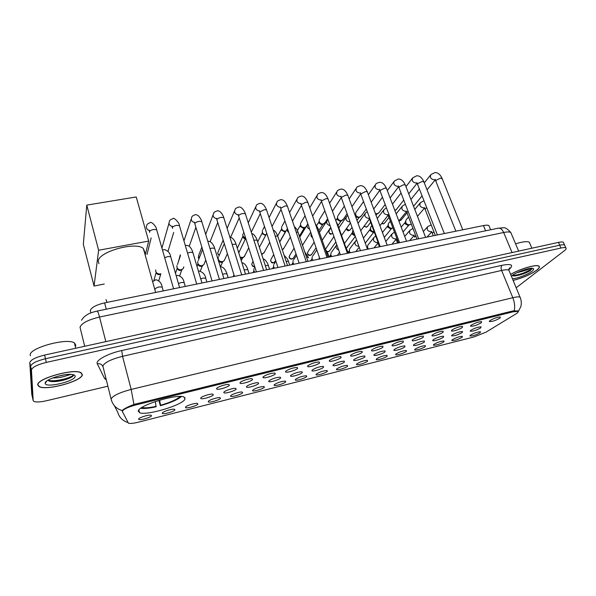<?xml version="1.0" encoding="UTF-8"?>
<svg xmlns="http://www.w3.org/2000/svg" width="596" height="596" viewBox="0 0 596 596"><rect width="100%" height="100%" fill="white"/><g stroke="black" fill="none" stroke-linecap="round" stroke-linejoin="round"><path stroke-width="0.89" d="M138.332 410.808L139.553 412.715C146.579 415.904 182.644 405.109 185.006 399.164L183.948 396.973C177.392 393.561 139.308 405.071 138.332 410.808M174.941 409.847C174.33 411.516 163.319 414.667 162.373 413.43L162.321 413.035C162.738 411.613 171.886 408.707 174.323 409.221L174.941 409.847M197.909 404.043C197.157 405.72 186.466 408.804 185.557 407.597L185.527 407.172C186.086 405.734 194.989 402.889 197.343 403.388L197.909 404.043M220.468 398.344C219.566 400.028 209.181 403.045 208.309 401.875L208.302 401.413C208.995 399.976 217.674 397.174 219.946 397.659L220.468 398.344M242.617 392.742C241.581 394.433 231.486 397.398 230.652 396.251L230.674 395.759C231.486 394.314 239.957 391.565 242.14 392.041L242.617 392.742M264.363 387.251C263.209 388.935 253.382 391.848 252.585 390.73L252.637 390.209C255.818 388.026 259.58 386.789 263.946 386.513L264.363 387.251M285.73 381.85C284.456 383.541 274.883 386.402 274.123 385.314L274.212 384.763C277.423 382.587 281.141 381.365 285.365 381.09L285.73 381.85M306.716 376.545C305.331 378.236 296.003 381.053 295.273 379.987L295.4 379.406C298.656 377.246 302.321 376.031 306.404 375.763L306.716 376.545M327.338 371.33C325.848 373.029 316.744 375.793 316.051 374.757L316.215 374.146C319.508 371.993 323.129 370.794 327.085 370.533L327.338 371.33M347.602 366.212C346.015 367.911 337.127 370.623 336.464 369.617L336.673 368.976C339.996 366.838 343.579 365.646 347.408 365.385L347.602 366.212M367.523 361.183C365.84 362.875 357.16 365.549 356.527 364.566L356.78 363.895C360.133 361.772 363.672 360.587 367.389 360.327L367.523 361.183M387.102 356.229C385.329 357.928 376.851 360.558 376.247 359.597L376.538 358.904C379.928 356.788 383.422 355.611 387.027 355.358L387.102 356.229M406.345 351.372C404.49 353.063 396.198 355.648 395.625 354.717L395.967 353.994C399.38 351.893 402.836 350.724 406.338 350.47L406.345 351.372M425.276 346.589C423.339 348.273 415.226 350.828 414.682 349.912L415.062 349.167C418.504 347.081 421.923 345.918 425.32 345.673L425.276 346.589M443.886 341.88C439.654 344.272 436.16 345.375 433.411 345.196L433.843 344.421C437.315 342.35 440.697 341.188 443.998 340.949L443.886 341.88M462.191 337.254C457.952 339.631 454.495 340.726 451.835 340.554L452.319 339.75C455.806 337.694 459.158 336.539 462.362 336.3L462.191 337.254M480.197 332.71C475.951 335.064 472.531 336.151 469.953 335.988L470.482 335.161C473.999 333.112 477.314 331.972 480.436 331.726L480.197 332.71M151.533 415.762C151.086 417.423 139.74 420.634 138.749 419.368L138.674 419.01C138.942 417.595 148.344 414.63 150.87 415.166L151.533 415.762M213.323 394.857C212.452 396.616 201.716 399.722 200.785 398.478L200.763 398.001C201.418 396.504 210.336 393.628 212.742 394.135L213.323 394.857M236.195 389.121C235.182 390.887 224.752 393.941 223.858 392.727L223.865 392.213C224.655 390.708 233.349 387.884 235.666 388.376L236.195 389.121M258.649 383.496C257.494 385.269 247.355 388.257 246.498 387.08L246.543 386.536C247.459 385.016 255.937 382.245 258.172 382.729L258.649 383.496M280.686 377.976C279.405 379.749 269.541 382.684 268.721 381.537L268.803 380.956C272.059 378.706 275.881 377.447 280.269 377.179L280.686 377.976M302.328 372.56C300.928 374.325 291.317 377.208 290.535 376.091L290.654 375.48C293.955 373.245 297.724 371.993 301.963 371.733L302.328 372.56M323.576 367.233C322.064 369.006 312.699 371.837 311.954 370.749L312.118 370.101C315.455 367.881 319.173 366.637 323.278 366.384L323.576 367.233M344.451 362.003C342.834 363.769 333.7 366.562 332.993 365.497L333.194 364.819C336.569 362.614 340.241 361.385 344.212 361.124L344.451 362.003M364.953 356.862C363.24 358.636 354.322 361.377 353.644 360.342L353.897 359.634C357.302 357.444 360.93 356.214 364.782 355.968L364.953 356.862M385.098 351.819C383.288 353.584 374.586 356.281 373.938 355.276L374.236 354.538C377.678 352.355 381.261 351.141 384.994 350.895L385.098 351.819M404.893 346.857C403 348.623 394.485 351.275 393.874 350.292L394.217 349.532C397.688 347.364 401.235 346.157 404.855 345.911L404.893 346.857M424.352 341.985C422.37 343.743 414.049 346.358 413.468 345.397L413.855 344.615C417.356 342.454 420.865 341.262 424.374 341.016L424.352 341.985M443.476 337.194C441.42 338.945 433.27 341.523 432.718 340.592L433.158 339.772C436.689 337.634 440.161 336.442 443.566 336.204L443.476 337.194M462.28 332.479C457.929 334.937 454.39 336.07 451.641 335.861L452.133 335.019C455.694 332.896 459.121 331.711 462.436 331.473L462.28 332.479M480.763 327.852C476.413 330.288 472.904 331.413 470.251 331.212L470.795 330.348C474.371 328.232 477.768 327.055 480.987 326.817L480.763 327.852M229.385 385.284C228.387 387.132 217.607 390.268 216.646 388.979L216.639 388.45C217.406 386.871 226.331 383.973 228.79 384.495L229.385 385.284M252.577 379.525C251.438 381.38 240.97 384.45 240.046 383.198L240.076 382.632C240.978 381.053 249.672 378.199 252.041 378.706L252.577 379.525M275.337 373.878C274.056 375.726 263.879 378.743 263 377.529L263.067 376.918C266.367 374.586 270.301 373.29 274.86 373.029L275.337 373.878M297.672 368.328C296.264 370.183 286.356 373.148 285.521 371.964L285.626 371.323C288.978 368.998 292.852 367.717 297.255 367.456L297.672 368.328M319.59 362.889C318.063 364.737 308.415 367.65 307.618 366.495L307.767 365.825C311.157 363.523 314.986 362.241 319.24 361.988L319.59 362.889M341.106 357.548C339.467 359.395 330.065 362.256 329.312 361.131L329.506 360.424C332.933 358.136 336.71 356.87 340.823 356.617L341.106 357.548M362.234 352.303C360.491 354.151 351.32 356.959 350.597 355.872L350.843 355.127C354.307 352.854 358.032 351.595 362.025 351.349L362.234 352.303M382.982 347.148C381.135 348.995 372.187 351.759 371.502 350.701L371.792 349.926C375.294 347.669 378.974 346.418 382.841 346.172L382.982 347.148M403.358 342.089C401.421 343.929 392.682 346.656 392.026 345.62L392.369 344.816C395.908 342.573 399.543 341.329 403.283 341.091L403.358 342.089M423.376 337.12C421.35 338.96 412.805 341.642 412.186 340.629L412.581 339.802C416.15 337.574 419.748 336.338 423.376 336.099L423.376 337.12M443.044 332.24C440.936 334.073 432.577 336.71 431.988 335.734L432.435 334.87C436.034 332.657 439.595 331.428 443.111 331.19L443.044 332.24M462.369 327.442C460.187 329.268 451.999 331.875 451.44 330.914L451.947 330.028C455.567 327.83 459.091 326.608 462.511 326.37L462.369 327.442M481.359 322.727C476.897 325.252 473.298 326.407 470.557 326.183L471.116 325.267C474.766 323.084 478.253 321.87 481.575 321.631L481.359 322.727M500.029 318.093C495.559 320.603 491.998 321.743 489.346 321.527L489.957 320.588C493.637 318.413 497.086 317.214 500.312 316.975L500.029 318.093M138.227 411.322L139.166 411.247M90.83 312.937L90.294 310.441C91.486 307.394 96.254 304.869 104.598 302.872L483.46 225.564C486.157 225.027 487.982 225.05 488.914 225.616L489.368 226.711M122.426 411.627L122.404 411.143C123.752 409.065 128.267 406.993 135.948 404.915L512.933 311.85L517.827 311.373C518.624 311.782 517.946 312.662 515.793 313.995L485.986 332.158L473.82 337.008L138.421 422.177C133.571 423.361 130.241 423.711 128.438 423.212L122.426 411.627M185.043 397.703L184.656 397.905M37.757 384.919L39.135 386.625C46.51 391.006 82.561 380.963 82.36 374.66L81.011 372.694C74.105 368.112 36.259 378.751 37.757 384.919M513.126 280.425C522.64 277.974 530.574 274.532 536.922 270.085C539.38 268.133 540.021 266.792 538.844 266.047C536.162 264.095 519.697 268.96 510.63 274.398M122.284 410.622L122.493 410.264C124.028 408.774 127.842 406.837 133.944 404.446L512.925 310.926L518.021 310.926L518.334 311.544L520.926 306.396C521.612 303.252 521.321 300.16 520.047 297.128L520.494 298.186M519.377 274.912C524.398 273.132 528.6 271.143 531.975 268.945M564.941 245.872L564.576 245.038C563.771 244.628 562.147 244.68 559.696 245.209L45.452 358.732C36.326 361.02 31.387 363.56 30.627 366.354L32.504 397.539L30.627 366.354C31.387 363.56 36.326 361.02 45.452 358.732L559.696 245.209C562.147 244.68 563.771 244.628 564.576 245.038L564.941 245.872M516.173 287.771L564.39 250.7C566.14 249.314 566.617 248.368 565.813 247.847C565.008 247.444 563.391 247.511 560.94 248.04L46.302 362.405C37.175 364.707 32.221 367.24 31.454 369.997L33.182 400.572L33.912 401.451C36.237 402.33 40.416 402.099 46.451 400.75L107.846 386.208M518.9 275.032L528.049 271.173M563.712 243.079L563.339 242.229C562.535 241.812 560.91 241.864 558.467 242.386L44.596 355.067C35.484 357.347 30.552 359.895 29.8 362.718L31.767 394.261M82.136 374.713L80.803 372.768C73.956 368.239 36.512 378.758 37.995 384.867L39.351 386.558C46.652 390.894 82.345 380.948 82.136 374.713M75.327 346.634L75.863 345.218L74.418 342.938C67.192 337.492 28.526 348.124 30.247 355.171L30.389 355.797M71.14 374.385L67.035 375.51L68.726 374.385M67.035 375.51C62.707 377.194 57.954 377.998 52.791 377.909M65.262 374.705L57.246 376.419M47.956 380.211C48.641 381.142 50.414 381.604 53.26 381.619C60.889 381.708 72.362 377.901 73.345 375.577L73.412 375.316M45.177 383.213L45.184 383.362C45.333 388.406 75.372 381.276 75.156 376.322C75.215 375.338 74.15 374.713 71.96 374.452C64.085 373.275 44.432 379.704 45.177 383.213M73.256 374.698C73.293 377.38 54.72 382.394 47.963 380.226M72.69 376.329C68.182 379.212 61.418 380.904 52.381 381.395L49.61 381.209M513.111 280.381C522.558 277.967 530.44 274.547 536.765 270.122C539.201 268.193 539.834 266.859 538.665 266.129C536.005 264.184 519.6 269.049 510.653 274.443M529.911 243.645L529.3 242.207C527.132 241.142 522.558 241.685 515.585 243.831M531.699 268.26L523.266 271.024L526.857 269.042M523.266 271.024L517.023 272.707M512.046 275.628L514.378 275.955C519.995 275.263 525.299 273.49 530.291 270.629L532.049 268.26C532.712 269.794 518.542 275.754 512.441 275.337M512.426 278.719C516.941 278.697 528.078 274.436 532.027 271.21C534.135 269.496 534.21 268.513 532.25 268.274C528.347 267.768 515.704 272.461 511.718 275.881L511.368 276.179M530.291 270.629C525.225 273.437 519.645 275.181 513.558 275.866L512.761 275.873M144.657 253.151L144.888 252.436L143.353 248.495C135.821 241.261 98.228 251.758 98.28 261.167L98.943 263.7M158.909 400.378L160.346 405.712C170.486 402.829 177.526 399.767 181.482 396.511M140.738 408.267C144.076 408.804 149.179 408.305 156.04 406.785L155.34 401.525M160.346 405.712L160.562 405.243C170.344 402.434 176.87 399.506 180.148 396.467M141.87 407.5C144.754 408.178 149.544 407.783 156.249 406.323M159.601 400.169L160.562 405.243M104.255 284.031L94.056 286.035L83.321 244.308L86.778 205.113L136.223 196.963L148.68 241.082L145.417 254.321M148.68 241.082L98.623 250.245L86.778 205.113M94.056 286.035L98.623 250.245M147.026 254.432L151.168 237.923M168.191 250.692L168.154 251.445M223.321 240.598L222.785 238.884M223.835 242.259L223.046 240.56M245.641 238.445L242.81 236.023L242.825 234.191M245.269 239.227L242.952 237.446L242.863 236.545M265.607 235.457L262.434 233.766L262.389 232.611M265.95 234.809C264.207 234.727 263.015 233.9 262.374 232.343L262.411 230.443M285.998 231.054L285.73 231.114C283.793 231.285 282.422 230.488 281.632 228.715L281.677 226.763M285.372 231.539L284.553 231.874L281.61 230.145L281.632 228.76M305.994 226.882L304.645 227.53C302.731 227.702 301.375 226.905 300.578 225.154L300.63 223.15M304.154 227.992L303.401 228.298L300.481 226.584M325.23 222.42L323.255 223.999C321.378 224.17 320.03 223.381 319.233 221.645L319.292 219.596M322.652 224.506L321.952 224.781L319.054 223.083L319.128 221.295M343.467 219.075L341.582 220.527C339.727 220.691 338.394 219.917 337.589 218.188L337.664 216.102M340.867 221.071L340.212 221.317L337.343 219.633L337.455 217.667M361.429 215.767L359.619 217.115C357.794 217.272 356.475 216.497 355.663 214.791L355.745 212.668M358.799 217.682L355.685 216.862M355.216 215.558L355.499 214.113M379.108 212.504L377.387 213.748L375.368 213.465M376.463 214.344L375.778 214.567M373.714 209.01L382.446 197.224M396.526 209.285L394.85 210.44M160.667 273.907L160.13 273.922C157.97 274.145 156.51 273.296 155.75 271.389L155.72 269.854M160.16 274.279L159.423 274.54C157.873 274.704 156.822 274.093 156.279 272.722M183.844 267.053L183.181 268.64L181.258 269.757C179.135 269.973 177.697 269.131 176.93 267.239L176.908 265.607M181.609 269.846L180.476 270.39C178.949 270.547 177.906 269.943 177.355 268.58M204.562 262.918L203.877 264.617L202.044 265.667C199.951 265.876 198.52 265.041 197.745 263.171L197.745 261.443M202.2 265.838L201.172 266.308C199.667 266.457 198.639 265.861 198.081 264.512L198.036 264.319M224.915 259.141L224.23 260.653L222.479 261.637C220.423 261.845 219 261.018 218.225 259.163L218.233 257.353M222.472 261.882L221.526 262.292C220.051 262.441 219.03 261.845 218.471 260.512L218.374 259.998M244.934 255.401L243.399 257.397L240.181 257.323M242.416 257.986L240.501 258.329M264.609 251.706L263.134 253.516L261.51 253.836M262.046 254.142L261.666 254.336M283.972 248.055L282.28 249.813M303.021 244.442L302.515 245.306M334.758 238.869L333.976 236.664M354.814 235.062L352.571 232.872L352.668 230.682M355.134 235.941L352.266 234.258L352.415 232.202M374.221 231.918L373.044 232.41L370.19 230.734L370.392 228.521M374.146 231.725C372.47 231.695 371.278 230.905 370.57 229.348L370.675 227.128L371.874 225.564M392.906 227.955L392.228 228.194C390.432 228.357 389.121 227.59 388.294 225.884L388.406 223.634L390.358 221.176M392.786 228.015L390.678 228.931L387.847 227.27L388.1 224.915M410.793 224.208L409.646 224.759C407.88 224.923 406.576 224.156 405.749 222.464L405.861 220.192L408.551 216.937M410.182 224.588L408.037 225.511L405.235 223.858L405.541 221.369M106.967 302.388L106.021 299.55M234.265 275.829L233.796 274.883M234.079 276.447L233.87 275.441M254.745 272.23L253.851 270.8L253.903 268.796M254.052 272.372L253.874 271.053M274.473 268.207L273.586 266.785L273.653 264.721M273.706 268.364L273.579 266.77M293.888 264.244L292.994 262.836L293.076 260.72M293.031 264.415L292.949 262.694M312.982 260.348L312.095 258.955L312.185 256.787M331.778 256.511L330.892 255.133L330.989 252.92M330.773 256.72L330.765 254.656M350.277 252.734L349.383 251.37L349.494 249.113L355.06 241.715M349.196 252.957L349.226 250.707M368.484 249.024L367.59 247.668L367.71 245.381L373.588 237.931M367.084 248.167L367.412 246.841M385.791 241.469L391.81 234.213M122.366 411.396L122.158 410.584M512.933 311.85L512.59 311.008M135.948 404.915L135.679 403.894M106.244 309.205L104.598 302.872M485.613 230.801L483.46 225.564M106.2 379.712L104.591 378.527L97.304 363.821C95.136 360.52 107.787 353.547 121.748 350.537L501.974 265.309C500.945 266.479 500.826 268.193 501.616 270.465L122.53 356.319C111.176 359.232 104.62 362.457 102.855 366.004L111.117 399.164M501.974 265.309C511.51 263.544 513.961 264.87 509.327 269.273L508.828 269.675M509.364 271.344L508.865 270.13C507.673 269.548 505.252 269.66 501.616 270.465L512.828 297.717C516.486 296.853 518.893 296.659 520.047 297.128L508.865 270.13L509.625 267.835L508.85 269.258M122.269 410.614C116.533 408.886 112.853 405.213 111.229 399.603L111.161 398.836C113.039 395.617 119.714 392.481 131.172 389.426L133.944 404.446M514.244 310.71C515.1 306.664 514.631 302.336 512.828 297.717L131.172 389.426L122.53 356.319L121.748 350.537M114.35 405.66L117.717 412.194C119.193 417.319 122.523 420.739 127.7 422.43M560.94 248.04L558.467 242.386M46.302 362.405L44.596 355.067M31.454 369.997L29.8 362.718M33.182 400.572L31.707 394.001M104.591 378.527L105.857 378.356M97.304 363.821C99.934 363.322 101.782 364.208 102.84 366.495M511.375 233.841L510.794 232.47C509.587 231.77 507.211 231.784 503.665 232.5L99.525 317.035C88.044 319.836 81.548 323.226 80.028 327.219L84.684 346.276M105.835 341.642L99.525 317.035C98.549 313.34 97.766 311.358 97.178 311.075L97.066 311.097M508.88 269.087L509.304 268.789M81.503 320.253C85.124 314.345 91.106 312.475 97.178 311.075L498.673 228.104C500.64 228.037 502.301 229.505 503.665 232.5L512.061 252.562M518.647 251.117L510.794 232.47C507.434 228.797 504.931 227.232 503.292 227.791L498.241 228.194M45.452 382.371L45.832 382.394M56.665 381.418C63.183 380.106 68.659 378.274 73.107 375.92M515.585 275.68L521.522 273.698M519.876 274.778L531.915 269.049M149.603 232.41L149.425 231.792C149.939 230.697 151.406 229.914 153.82 229.438L156.659 229.743L156.882 230.525M149.224 230.503C146.504 229.333 145.729 227.575 146.899 225.214C146.713 224.439 147.875 223.567 150.378 222.591C150.877 221.109 156.51 226.197 156.659 229.743L173.585 288.792M172.512 228.372L172.311 227.679C172.877 226.592 174.352 225.81 176.721 225.34L179.433 225.631L179.649 226.391M172.08 226.502C169.189 225.385 168.355 223.597 169.569 221.146C169.42 220.378 170.598 219.529 173.086 218.598C173.436 216.966 179.463 222.509 179.433 225.631L196.71 284.076M178.465 261.555L180.268 254.85M212.072 280.94L194.788 223.649C195.406 222.561 196.874 221.779 199.206 221.317L201.798 221.6L202.014 222.323M194.527 222.569C191.48 221.503 190.586 219.7 191.838 217.153C191.726 216.393 192.903 215.573 195.384 214.679C195.719 214.381 196.822 214.828 198.691 216.035C200.606 218.538 201.642 220.393 201.798 221.6L219.425 279.442M198.997 258.604L198.595 255.61L201.85 247.079M234.437 276.373L216.862 219.686C217.525 218.598 219 217.823 221.295 217.369L223.761 217.637L223.984 218.33M216.564 218.687C213.375 217.682 212.422 215.871 213.711 213.241C213.584 212.534 214.776 211.729 217.294 210.828C221.049 210.314 223.88 217.272 223.761 217.637L241.723 274.89M219.283 255.244C217.704 254.35 217.331 253.203 218.158 251.81L223.023 240.411M256.392 271.895L238.549 215.797C239.257 214.702 240.732 213.934 242.989 213.487L245.351 213.74L245.567 214.411M238.214 214.865C234.891 213.934 233.893 212.109 235.196 209.397C235.092 208.704 236.299 207.915 238.817 207.043C242.535 206.313 245.783 214.12 245.351 213.74L263.618 270.42M239.287 251.691L238.325 251.423M237.312 248.204L242.855 236.508M277.952 267.492L259.998 212.779L259.856 211.967L264.304 209.673L266.554 209.919L266.77 210.559M259.476 211.096C256.042 210.239 254.984 208.414 256.31 205.627C256.228 204.942 257.45 204.175 259.96 203.325C262.478 203.102 264.676 205.3 266.554 209.919L285.126 266.032M299.125 263.171L280.91 209.047L280.791 208.213L285.246 205.925L287.399 206.164L287.607 206.767M280.366 207.393C276.827 206.611 275.725 204.786 277.058 201.925C276.998 201.247 278.228 200.494 280.746 199.667C283.286 199.459 285.506 201.627 287.399 206.164L306.255 261.719M319.933 258.932L301.457 205.374L301.36 204.517L305.822 202.245L307.886 202.469L308.087 203.05M300.891 203.735C297.255 203.042 296.108 201.225 297.449 198.289C297.404 197.619 298.648 196.881 301.181 196.077C303.744 195.883 305.979 198.014 307.886 202.469L327.018 257.479M340.368 254.76L321.646 201.761L321.587 200.889L326.049 198.632L328.024 198.84L328.225 199.392M321.065 200.137C317.348 199.526 316.156 197.716 317.497 194.713C317.467 194.058 318.726 193.335 321.266 192.545C323.844 192.359 326.101 194.452 328.024 198.84L347.423 253.322M312.386 237.059C311.045 236.202 310.68 235.159 311.306 233.923M360.453 250.663L341.501 198.215L341.463 197.321L345.933 195.071L347.826 195.272L348.019 195.801M340.741 196.613C337.038 195.987 335.861 194.184 337.202 191.204C337.194 190.556 338.461 189.841 341.009 189.074C343.668 188.939 345.941 191.003 347.826 195.272L367.471 249.225M328.85 231.032C329.104 233.558 329.946 234.563 331.383 234.042L331.704 233.826C329.186 233.52 328.389 232.336 329.297 230.257L330.877 227.895M380.188 246.632L361.02 194.721L361.012 193.812L365.49 191.577L367.292 191.77L367.486 192.27M360.379 193.104L360.088 193.149C356.408 192.501 355.238 190.705 356.579 187.755C356.587 187.114 357.868 186.414 360.431 185.661C363.165 185.572 365.452 187.606 367.292 191.77L387.184 245.209M332.762 233.222L331.704 233.826M346.291 228.76C346.947 230.309 347.811 230.935 348.891 230.637L349.226 230.414L346.403 228.603M399.588 242.676L380.203 191.286L380.233 190.362L384.711 188.135L386.446 188.321L386.625 188.798M379.54 189.662L379.116 189.737C375.45 189.081 374.295 187.293 375.636 184.365C375.651 183.732 376.948 183.046 379.533 182.302C382.274 182.212 384.576 184.216 386.446 188.321L406.561 241.253M350.5 229.46L349.226 230.414M363.962 226.383L366.488 227.061L364.141 226.137M418.668 238.78L399.082 187.911L399.134 186.973L403.619 184.753L405.28 184.931L405.451 185.386M398.374 186.272L397.83 186.384C394.194 185.714 393.04 183.926 394.381 181.035L398.314 179.001C401.13 178.949 403.447 180.923 405.28 184.931L425.611 237.364M367.71 226.182L366.488 227.061M381.567 223.649L383.504 223.753L381.775 223.381M437.419 234.958L417.64 184.589L417.729 183.635L422.214 181.43L423.972 182.026M416.895 182.935L416.246 183.091C412.626 182.398 411.486 180.625 412.819 177.764L416.798 175.753C419.673 175.731 422.013 177.683 423.801 181.594L444.348 233.543M384.666 222.941L383.504 223.753M399.052 220.706L400.259 220.498L399.26 220.445M455.865 231.188L435.899 181.318L436.019 180.35L440.504 178.159L442.195 178.726M435.11 179.649L434.357 179.843C430.766 179.143 429.634 177.37 430.96 174.539L434.983 172.557C437.926 172.572 440.273 174.494 442.031 178.316L462.779 229.78M401.369 219.745L400.259 220.498M164.712 257.666L167.96 256.511L170.694 256.734L170.888 257.42M187.569 253.106L190.251 252.264L192.858 252.473L193.059 253.129M210.045 248.681L212.146 248.092L214.642 248.286L214.836 248.919M232.149 244.367L236.038 244.174L236.232 244.785M253.866 240.158L257.077 240.136L257.263 240.717M254.671 266.509C252.13 266.174 251.333 264.952 252.272 262.821L253.032 261.376M275.21 236.061L277.751 236.165L277.937 236.724M267.269 234.936L266.941 233.945M270.636 260.191C270.949 262.307 271.865 263.201 273.37 262.881L273.631 262.687C271.031 262.419 270.204 261.197 271.15 259.022L273.706 254.544M296.197 232.067L298.075 232.269L298.261 232.798M288.822 232.544C287.272 231.36 286.803 229.974 287.421 228.38M275.151 261.339L273.631 262.687M289.231 256.317C288.904 258.083 289.798 259.022 291.913 259.141L292.189 258.94C289.604 258.664 288.784 257.442 289.738 255.289L294.081 248.182M316.834 228.194L318.242 228.939M309.682 229.229C307.052 227.873 306.418 226.115 307.774 223.947L307.834 223.865M293.649 257.71L292.189 258.94M307.543 252.525C307.38 254.604 308.259 255.58 310.173 255.453L310.464 255.259C307.886 254.961 307.082 253.747 308.035 251.609L314.159 242.207M337.142 224.454L337.887 225.146M330.095 225.675C326.846 224.647 325.93 222.837 327.338 220.237L327.942 219.566M311.857 254.134L310.464 255.259M327.174 251.788L328.456 251.624L327.003 251.445M325.52 249.15L333.939 236.56M350.001 221.995C346.321 221.369 345.181 219.566 346.581 216.586L347.744 215.491M329.789 250.596L328.456 251.624M379.689 246.737L369.87 220.125L370.034 219.134M369.14 218.352L368.894 218.389C365.236 217.741 364.104 215.946 365.504 213.003L367.248 211.595M347.446 247.102L346.403 247.996M398.538 242.892L388.614 216.557L389.225 215.186M387.854 214.776L387.482 214.843C383.846 214.18 382.721 212.392 384.122 209.479L386.461 207.862M417.073 239.108L407.053 213.033L407.135 212.183L408.111 211.379M406.256 211.252L405.772 211.356C402.158 210.679 401.048 208.898 402.442 206.007L405.377 204.272M435.311 235.383L425.194 209.576L425.306 208.712L426.706 207.669M424.359 207.78L423.771 207.922C420.18 207.229 419.077 205.456 420.463 202.603L424.009 200.807M155.154 289.075C155.668 288.151 157.083 287.436 159.415 286.922L162.172 287.063L162.343 287.682M178.457 283.502L181.504 282.459L184.142 282.593L184.313 283.189M200.71 278.839L203.214 278.071L205.732 278.198L205.903 278.772M222.613 274.294L224.543 273.758L226.957 273.877L227.121 274.428M244.136 269.861L247.817 269.638L247.981 270.167M265.295 265.54L268.327 265.466L268.491 265.972M286.095 261.309L288.494 261.361L288.658 261.853M306.553 257.189L308.326 257.33L308.49 257.8M326.675 253.173L327.994 253.814M317.817 252.808L316.916 250.201M346.492 249.292L347.177 249.895M338.714 250.082C336.017 248.733 335.377 246.96 336.807 244.77L336.829 244.74M358.911 246.401L358.896 246.401C355.246 245.768 354.143 243.965 355.596 241L356.624 240.076M379.212 246.833L378.557 243.675M377.365 242.669C373.729 242.021 372.634 240.225 374.087 237.29L375.741 236.038M397.539 243.094L396.698 240.859L397.308 239.629M395.848 238.936L395.535 238.996C391.922 238.333 390.834 236.545 392.287 233.639L394.507 232.202M414.727 237.215L415.762 235.711M413.84 235.293L413.415 235.383C409.825 234.705 408.752 232.924 410.197 230.049L412.991 228.492M433.314 235.792L432.465 233.625L432.599 232.842L433.94 231.889M431.541 231.702L431.02 231.829C427.459 231.136 426.386 229.363 427.824 226.517L431.206 224.908M138.831 409.973L139.553 412.715M162.581 412.708L162.373 413.43M185.751 406.897L185.557 407.597M208.496 401.19L208.309 401.875M230.816 395.595L230.652 396.251M252.741 390.097L252.585 390.73M274.264 384.696L274.123 385.314M295.407 379.391L295.273 379.987M316.178 374.184L316.051 374.757M336.591 369.066L336.464 369.617M356.639 364.037L356.527 364.566M376.352 359.09L376.247 359.597M395.722 354.233L395.625 354.717M414.771 349.45L414.682 349.912M433.501 344.749L433.411 345.196M451.917 340.13L451.835 340.554M470.028 335.578L469.953 335.988M138.965 418.623L138.749 419.368M200.979 397.733L200.785 398.478M224.044 392.004L223.858 392.727M246.67 386.379L246.498 387.08M268.885 380.859L268.721 381.537M290.692 375.443L290.535 376.091M312.095 370.123L311.954 370.749M333.119 364.901L332.993 365.497M353.771 359.768L353.644 360.342M374.05 354.724L373.938 355.276M393.978 349.77L393.874 350.292M413.564 344.898L413.468 345.397M432.808 340.107L432.718 340.592M451.731 335.406L451.641 335.861M470.326 330.78L470.251 331.212M216.855 388.19L216.646 388.979M240.24 382.438L240.046 383.198M263.179 376.791L263 377.529M285.685 371.256L285.521 371.964M307.774 365.817L307.618 366.495M329.454 360.483L329.312 361.131M350.731 355.246L350.597 355.872M371.628 350.098L371.502 350.701M392.138 345.047L392.026 345.62M412.29 340.085L412.186 340.629M432.085 335.213L431.988 335.734M451.537 330.415L451.44 330.914M470.646 325.707L470.557 326.183M489.428 321.08L489.346 321.527M517.827 311.373L517.589 310.784M490.635 229.765L488.914 225.616M565.813 247.847L563.339 242.229M74.418 342.938L75.722 348.243M46.756 381.023L45.184 383.362M53.253 381.619L52.381 381.395M529.3 242.207L531.863 248.219M514.378 275.955L513.558 275.866M143.353 248.495L155.645 292.457M149.469 231.65L149.358 230.175M173.697 232.41L168.012 251.281M172.341 227.605L172.199 226.145M168.966 223.276L161.948 248.018M195.883 227.307L189.245 246.297M194.795 223.627L194.631 222.189M191.197 219.082L183.955 240.873M198.192 257.271L198.937 258.753M217.704 222.531L210.097 241.7M216.855 219.723L216.653 218.292M213.048 214.977L205.687 234.384M217.719 253.322L219.194 255.446M239.167 217.987L230.585 237.409M238.519 215.879L238.288 214.463M234.533 210.962L227.136 228.387M238.415 251.713L239.19 251.892M260.281 213.629L251.281 232.149M259.796 212.109L259.543 210.693M255.647 207.035L248.264 222.8M243.771 232.395L243.332 233.334M281.044 209.434L272.037 226.48M280.709 208.406L280.418 206.983M276.41 203.191L269.079 217.54M264.505 226.51L262.903 229.639M257.643 241.901L262.389 232.649M301.457 205.374L292.487 221.138M285.134 231.673L285.901 231.218M279.651 241.894L285.603 231.397M301.263 204.763L300.935 203.34M296.823 199.422L289.574 212.563M284.925 220.989L282.161 226.003M277.684 235.971L281.632 228.849M321.475 201.537L312.624 216.08M303.953 228.112L305.413 227.27M299.386 236.12L304.4 227.858M321.46 201.18L321.102 199.749M316.893 195.734L309.749 207.818M305.048 215.774L301.114 222.427M297.359 230.533L300.451 225.325M311.023 234.578C310.829 236.128 311.321 237.074 312.505 237.409M341.292 197.604L332.449 211.267M327.636 218.702L324.678 223.269M322.481 224.603L323.986 223.761M318.838 230.667L322.898 224.372M341.314 197.663L340.919 196.226M336.628 192.121L329.603 203.273M324.85 210.828L319.769 218.911M316.662 225.511L319.046 221.742M360.707 193.879L351.968 206.656M347.11 213.748L342.946 219.835M340.718 221.146L342.283 220.304M331.443 234.027L332.754 233.2M338.007 225.489L341.113 220.937M360.833 194.199L360.409 192.746M356.035 188.582L349.152 198.908M344.354 206.104L338.126 215.454M335.764 220.587L337.351 218.218M379.808 190.258L371.189 202.223M366.294 209.01L360.93 216.452M358.673 217.749L360.289 216.899M348.958 230.622L350.15 229.952L352.027 227.337M356.982 220.423L359.053 217.547M380.024 190.795L379.563 189.327M375.115 185.103L368.388 194.691M363.553 201.582L356.199 212.049M355.074 215.186L355.372 214.761M398.59 186.719L390.104 197.954M385.18 204.473L378.646 213.122M376.359 214.396L378.02 213.539M366.212 227.27L367.374 226.614L370.652 222.263M376.001 215.163L376.717 214.217M398.903 187.442L398.404 185.967M393.889 181.698L387.318 190.616M417.066 183.263L408.729 193.827M403.775 200.1L396.087 209.844M394.887 210.537L395.491 210.239M383.206 223.962L384.353 223.336L388.957 217.48M417.468 184.142L416.932 182.652M412.358 178.36L405.95 186.667M401.048 193.03L392.466 204.16M435.236 179.88L427.056 189.826M422.08 195.89L413.55 206.261M399.953 220.706L401.078 220.095L406.949 212.936M435.736 180.893L435.155 179.389M430.528 175.075L424.292 182.838M419.361 188.969L410.92 199.474M179.605 287.563L170.694 256.734C170.188 253.196 168.079 250.789 164.362 249.53L162.544 250.119M158.767 280.716L160.846 273.78M153.88 280.448L156.174 272.454M201.955 283.003L192.858 252.473C192.396 250.663 190.236 245.172 186.459 245.388L185.356 245.612M183.799 266.904L183.181 268.64M181.169 270.144L182.227 269.414M179.701 275.725L181.817 269.697M180.476 255.557L177.459 264.542M175.5 273.251L177.221 268.163M223.91 278.526L214.642 248.286C214.374 246.953 211.908 240.963 208.168 241.313L207.81 241.343M205.747 259.983L203.877 264.617M201.828 266.077L202.96 265.347M200.256 271.128L202.446 265.682M202.551 249.389L198.289 260.437M197 266.36L197.939 263.931M245.477 274.123L236.038 244.174C235.949 243.391 233.513 237.312 229.937 237.312M227.381 253.68L224.23 260.653M222.152 262.076L223.344 261.339M220.431 266.852L222.733 261.719M224.282 243.704L218.777 256.407M266.673 269.794L257.077 240.136C257.159 239.987 254.999 234.213 251.721 233.513M248.703 247.832L244.256 256.757M242.147 258.142L243.399 257.397M241.253 260.72L242.691 257.815M245.679 238.37L238.929 252.443M251.758 264.14C252.123 266.099 253.047 266.948 254.537 266.68M287.503 265.548L277.751 236.165C276.47 232.812 274.95 230.741 273.184 229.952M269.697 242.341L263.954 252.913M261.815 254.269L263.134 253.516M261.845 254.879L262.329 253.978M266.732 233.312L259.394 247.31M307.976 261.368L298.075 232.269C297.136 229.676 295.892 227.806 294.357 226.659M290.364 237.141L283.338 249.135M273.43 262.866L274.704 262.106L275.65 260.489M287.235 228.871L279.725 242.11M328.105 257.263L318.063 228.432L315.284 223.731M310.71 232.194L302.5 245.269M291.973 259.126L293.217 258.396L296.011 253.926M307.156 224.975L299.736 237.156M347.893 253.225L337.716 224.655L336.062 221.421M330.728 227.463L322.183 240.255M310.233 255.446L311.447 254.738L316.081 247.78M326.742 221.153L319.449 232.403M350.426 222.911L341.56 235.457M328.217 251.817L329.402 251.14L335.853 241.976M346.015 217.406L338.848 227.836M369.177 218.054L369.706 219.671M369.438 219.015L360.729 230.719M346.432 248.07L355.328 236.478M364.975 213.733L358.032 223.306M344.443 243.54L352.31 232.723M387.892 214.5L388.45 216.117M388.093 215.283L379.935 225.735M365.251 243.131L373.834 232.105M383.623 210.135L377.246 218.508M363.418 238.102L370.258 229.155M406.293 210.999L406.897 212.623M406.45 211.64L398.851 220.96M384.286 237.424L391.43 228.648M401.972 206.596L396.161 213.89M382.453 232.5L387.929 225.646M424.404 207.542L425.045 209.181M424.508 208.064L417.468 216.355M403.038 231.986L408.759 225.236M420.024 203.124L414.779 209.442M401.205 227.15L405.317 222.211M163.252 290.9L162.172 287.063C161.553 283.175 159.452 280.716 155.869 279.695L153.001 281.416M185.252 286.415L184.142 282.593C183.546 278.868 181.415 276.447 177.764 275.337L176.23 275.777M206.872 281.997L205.732 278.198C205.128 274.6 202.975 272.223 199.28 271.053L198.438 271.202M228.119 277.661L226.957 273.877C226.577 272.163 224.066 266.464 220.423 266.852L220.334 266.859M249.009 273.4L247.817 269.638C247.608 268.535 245.284 262.933 241.887 262.732M233.163 276.633L233.848 275.248M269.541 269.213L268.327 265.466C268.297 264.982 266.241 259.677 263.119 258.828M254.879 267.157L254.477 267.909M253.002 272.588L253.866 270.986M289.738 265.093L287.592 259.208L284.054 255.162M275.844 261.085L274.212 263.886M272.514 268.602L273.586 266.785M308.326 257.33L304.705 251.758M296.495 255.356L293.619 259.923M291.712 264.691L292.956 262.717M329.119 257.055L327.837 253.367L325.125 248.711M319.545 257.822L318.592 259.2M316.819 249.925L312.721 256.034M310.598 260.832L311.961 258.806M348.332 253.136L345.412 246.26M339.534 252.406L337.373 255.371M336.233 245.582L331.518 252.212M329.193 257.04L330.705 254.917M359.217 247.243L355.857 251.601M348.101 252.488L349.152 251.095M377.611 242.393L378.236 244.159M377.834 243.213L374.057 247.884M366.95 247.794L367.307 247.347M395.9 238.713L396.556 240.479M396.072 239.383L391.974 244.226M413.892 235.085L414.592 236.85M414.019 235.629L409.616 240.628M409.757 230.555L404.721 236.411M431.601 231.509L432.331 233.282M431.683 231.956L426.982 237.081M427.414 226.972L423.346 231.516"/></g></svg>
